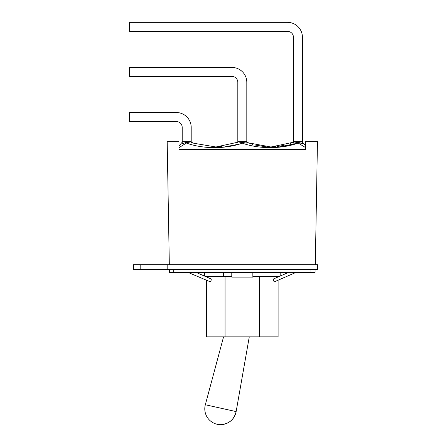 <?xml version="1.0" encoding="UTF-8"?>
<svg xmlns="http://www.w3.org/2000/svg" width="447" height="447" viewBox="0 0 447 447"><rect width="100%" height="100%" fill="white"/><g stroke="black" fill="none" stroke-linecap="round" stroke-linejoin="round"><path stroke-width="0.67" d="M294.612 272.374L294.612 273.005L274.179 281.889L273.396 280.096L273.396 279.001L288.639 272.374M231.781 272.374L231.781 277.106L252.846 277.106L252.846 272.374M173.682 269.418L167.178 269.418L167.178 264.685L317.454 264.685L317.454 269.418L173.682 269.418L173.682 272.374L315.085 272.374L315.085 269.418M195.993 272.374L211.23 279.001L211.23 280.096L210.453 281.889L187.958 272.374M169.542 269.418L169.542 272.374L173.682 272.374M296.674 272.374L294.612 273.005M167.178 264.685L133.569 264.685L133.569 269.418L167.178 269.418M252.846 276.52L279.112 276.52M261.065 272.374L261.065 276.52M223.561 272.374L223.561 276.52L231.781 276.52M182.203 127.423A5.917 5.917 0 0 0 176.286 121.506L129.546 121.506L129.546 112.515L176.286 112.515A14.907 14.907 0 0 1 191.199 127.423L191.199 141.626L182.203 141.626L182.203 127.423M179.007 147.639L186.41 143.051L186.131 142.325L191.199 143.124L191.199 141.626M191.199 143.124L191.199 142.308M287.516 22.35A14.907 14.907 0 0 1 302.423 37.257L302.423 141.626L293.433 141.626L293.433 37.257A5.917 5.917 -135 0 0 287.516 31.34L129.546 31.34L129.546 22.35L287.516 22.35M237.815 82.343A5.917 5.917 -135 0 0 231.904 76.426L129.546 76.426L129.546 67.436L231.904 67.436A14.907 14.907 0 0 1 246.811 82.343L246.811 141.626L237.815 141.626L237.815 82.343M239.48 144.057L222.768 147.275M214.661 147.655L212.571 147.633M212.766 146.974L214.649 147.002M219.572 146.784L222.019 146.521M237.815 142.219L215.968 146.985L193.769 143.247L191.199 142.219L193.769 143.247M182.203 142.213L179.007 145.839M300.479 142.939L298.043 142.375M246.811 142.213L252.818 144.415M254.874 145.001L266.25 146.873M269.798 147.002L275.967 146.711M277.157 146.582L284.175 145.309M290.053 143.543L293.433 142.213L290.053 143.543M302.423 141.626L302.423 143.85L298.495 142.325L298.216 143.051L277.833 147.326M276.609 147.421L269.804 147.655M293.433 142.219L270.96 146.996L248.292 142.828L246.828 142.224M186.41 143.051C203.05 149.108 225.623 149.147 242.313 143.152C259.009 149.147 281.576 149.102 298.216 143.051L305.619 147.639M305.619 145.839L302.423 142.213L303.792 144.051M182.203 141.626L182.203 143.85L186.131 142.325M242.313 143.152L242.313 142.386L246.811 143.124L246.811 142.308M237.815 142.308L237.815 143.124L242.313 142.386M315.303 264.685L317.454 141.626L305.619 141.626L305.619 149.315L179.007 149.315L179.007 141.626L167.178 141.626L169.324 264.685M298.495 142.325L293.433 143.124L293.433 141.626M237.815 143.124L237.815 141.626M246.811 143.124L246.811 141.626M259.578 276.52L259.578 336.865L278.107 336.865L278.107 280.18M206.52 280.18L206.52 336.865L259.578 336.865M225.053 276.52L225.053 336.865M205.514 276.52L223.561 276.52M305.619 149.315L179.007 149.315M236.139 411.586C234.105 419.694 228.92 424.052 220.583 424.65A15.796 15.796 0 0 0 236.139 411.586L205.329 404.758L236.139 411.586L249.275 336.865M310.944 269.418L310.944 272.374M190.014 273.005L190.014 272.374M140.788 264.685L140.788 269.418M280.18 272.374L280.18 276.056M246.811 142.219L248.292 142.828M278.107 276.52L278.107 276.956M206.52 276.52L206.52 276.956M204.447 272.374L204.447 276.056M223.561 336.865L205.329 404.758A15.796 15.796 0 0 0 220.583 424.65"/></g></svg>
